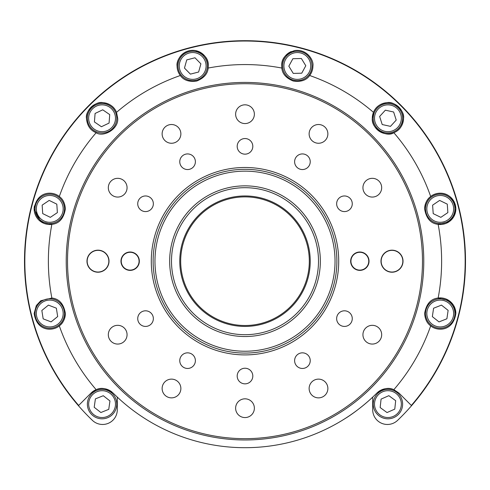 <?xml version="1.0" encoding="UTF-8"?>
<svg xmlns="http://www.w3.org/2000/svg" width="490" height="490" viewBox="0 0 490 490"><rect width="100%" height="100%" fill="white"/><g stroke="black" fill="none" stroke-linecap="round" stroke-linejoin="round"><path stroke-width="0.73" d="M118.292 398.052L117.294 397.121L117.294 409.769A14.7 14.7 0 0 1 92.42 420.377A220.5 220.5 0 0 1 245 40.695A220.5 220.5 0 0 1 411.569 405.677L398.97 393.072L393.85 389.666C388.607 387.192 382.953 388.325 376.877 393.072A15.619 15.619 0 0 1 393.85 389.666A196.625 196.625 0 0 0 430.685 325.862C436.755 331.234 453.023 332.012 455.859 313.508L453.685 305.564L449.244 300.744L438.146 298.03C430.753 298.808 426.245 303.971 424.622 313.508C425.051 319.204 427.072 323.327 430.685 325.862M411.337 405.438A220.169 220.169 0 0 0 245 41.025A220.169 220.169 0 0 0 78.663 405.438L91.03 393.072L96.15 389.666A196.625 196.625 0 0 1 59.315 325.862C62.928 323.32 64.95 319.204 65.378 313.508A15.619 15.619 0 0 1 59.315 325.862C53.245 331.222 37.007 332.042 34.141 313.508L36.315 305.558L40.756 300.744L51.854 298.03A196.625 196.625 0 0 1 51.854 224.359C59.247 223.575 63.755 218.418 65.378 208.881C64.95 203.179 62.928 199.063 59.315 196.521A196.625 196.625 0 0 1 96.15 132.723C103.169 137.647 118.874 129.146 117.692 118.268L116.528 112.345A196.625 196.625 0 0 1 180.326 75.509C178.182 72.679 177.092 69.494 177.068 65.954C176.026 60.264 183.18 48.737 195.345 50.562C204.379 53.68 208.697 58.812 208.305 65.954L208.164 68.049A196.625 196.625 0 0 1 281.836 68.049L281.695 65.954C281.303 58.818 285.621 53.686 294.637 50.568C306.764 48.731 313.98 60.203 312.932 65.954C312.908 69.5 311.818 72.685 309.674 75.509A196.625 196.625 0 0 1 373.472 112.345L372.308 118.268C371.114 129.121 386.818 137.653 393.85 132.723A196.625 196.625 0 0 1 430.685 196.521C427.072 199.063 425.051 203.185 424.622 208.881C426.239 218.411 430.753 223.569 438.146 224.359A196.625 196.625 0 0 1 438.146 298.03A15.619 15.619 0 0 1 455.859 313.508M281.836 68.049C282.314 73.819 286.117 78.149 293.253 81.034C300.903 82.118 306.379 80.274 309.674 75.509M373.472 112.345C375.714 106.783 380.24 103.562 387.051 102.673C393.929 100.805 404.936 110.844 403.546 118.268C402.927 125.563 399.693 130.377 393.85 132.723M403.546 118.268A15.619 15.619 0 0 1 387.927 133.886A15.619 15.619 0 0 1 372.308 118.268A15.619 15.619 0 0 1 387.927 102.649A15.619 15.619 0 0 1 403.546 118.268M424.622 208.881A15.619 15.619 0 0 1 440.241 193.262A15.619 15.619 0 0 1 455.859 208.881L453.679 216.831L449.238 221.639L438.146 224.359A15.619 15.619 0 0 0 455.859 208.881C453.03 190.383 436.755 191.143 430.685 196.521M34.429 205.923A15.619 15.619 0 0 0 51.854 224.359L40.743 221.627L34.141 208.881C36.995 190.371 53.214 191.149 59.315 196.521M96.15 132.723C90.313 130.389 87.079 125.569 86.454 118.268C85.064 110.826 96.089 100.805 102.955 102.673C109.748 103.555 114.274 106.777 116.528 112.345A15.619 15.619 0 0 0 86.454 118.268M180.326 75.509C183.628 80.262 189.085 82.112 196.704 81.046C203.877 78.155 207.699 73.825 208.164 68.049M139.068 261.195A8.912 8.912 0 0 1 130.156 270.106A8.912 8.912 0 0 1 121.244 261.195A8.912 8.912 0 0 1 130.156 252.283A8.912 8.912 0 0 1 139.068 261.195M368.756 261.195A8.912 8.912 0 0 1 359.844 270.106A8.912 8.912 0 0 1 350.932 261.195A8.912 8.912 0 0 1 359.844 252.283A8.912 8.912 0 0 1 368.756 261.195M120.969 261.195A9.188 9.188 0 0 0 130.156 270.382A9.188 9.188 0 0 0 139.344 261.195A9.188 9.188 0 0 0 130.156 252.007A9.188 9.188 0 0 0 120.969 261.195M350.656 261.195A9.188 9.188 0 0 0 359.844 270.382A9.188 9.188 0 0 0 369.031 261.195A9.188 9.188 0 0 0 359.844 252.007A9.188 9.188 0 0 0 350.656 261.195M137.733 203.773A7.809 7.809 0 0 0 145.542 211.582A7.809 7.809 0 0 0 153.352 203.773A7.809 7.809 0 0 0 145.542 195.963A7.809 7.809 0 0 0 137.733 203.773M237.191 146.351A7.809 7.809 0 0 0 245 154.16A7.809 7.809 0 0 0 252.809 146.351A7.809 7.809 0 0 0 245 138.541A7.809 7.809 0 0 0 237.191 146.351M179.769 161.737A7.809 7.809 0 0 0 187.578 169.546A7.809 7.809 0 0 0 195.388 161.737A7.809 7.809 0 0 0 187.578 153.927A7.809 7.809 0 0 0 179.769 161.737M336.648 203.773A7.809 7.809 0 0 0 344.458 211.582A7.809 7.809 0 0 0 352.267 203.773A7.809 7.809 0 0 0 344.458 195.963A7.809 7.809 0 0 0 336.648 203.773M294.613 161.737A7.809 7.809 0 0 0 302.422 169.546A7.809 7.809 0 0 0 310.231 161.737A7.809 7.809 0 0 0 302.422 153.927A7.809 7.809 0 0 0 294.613 161.737M294.613 360.652A7.809 7.809 0 0 0 302.422 368.462A7.809 7.809 0 0 0 310.231 360.652A7.809 7.809 0 0 0 302.422 352.843A7.809 7.809 0 0 0 294.613 360.652M336.648 318.616A7.809 7.809 0 0 0 344.458 326.426A7.809 7.809 0 0 0 352.267 318.616A7.809 7.809 0 0 0 344.458 310.807A7.809 7.809 0 0 0 336.648 318.616M237.191 376.038A7.809 7.809 0 0 0 245 383.848A7.809 7.809 0 0 0 252.809 376.038A7.809 7.809 0 0 0 245 368.229A7.809 7.809 0 0 0 237.191 376.038M179.769 360.652A7.809 7.809 0 0 0 187.578 368.462A7.809 7.809 0 0 0 195.388 360.652A7.809 7.809 0 0 0 187.578 352.843A7.809 7.809 0 0 0 179.769 360.652M137.733 318.616A7.809 7.809 0 0 0 145.542 326.426A7.809 7.809 0 0 0 153.352 318.616A7.809 7.809 0 0 0 145.542 310.807A7.809 7.809 0 0 0 137.733 318.616M309.312 261.195A64.312 64.312 0 0 0 245 196.882A64.312 64.312 0 0 0 180.688 261.195A64.312 64.312 0 0 0 245 325.507A64.312 64.312 0 0 0 309.312 261.195A64.312 64.312 0 0 1 245 325.507A64.312 64.312 0 0 1 180.688 261.195M108.841 261.195A10.841 10.841 0 0 1 98 272.036A10.841 10.841 0 0 1 87.159 261.195A10.841 10.841 0 0 1 98 250.353A10.841 10.841 0 0 1 108.841 261.195M402.841 261.195A10.841 10.841 0 0 1 392 272.036A10.841 10.841 0 0 1 381.159 261.195A10.841 10.841 0 0 1 392 250.353A10.841 10.841 0 0 1 402.841 261.195M86.975 261.195A11.025 11.025 0 0 0 98 272.22A11.025 11.025 0 0 0 109.025 261.195A11.025 11.025 0 0 0 98 250.17A11.025 11.025 0 0 0 86.975 261.195M380.975 261.195A11.025 11.025 0 0 0 392 272.22A11.025 11.025 0 0 0 403.025 261.195A11.025 11.025 0 0 0 392 250.17A11.025 11.025 0 0 0 380.975 261.195M362.937 334.695A9.371 9.371 0 0 0 372.308 344.066A9.371 9.371 0 0 0 381.679 334.695A9.371 9.371 0 0 0 372.308 325.323A9.371 9.371 0 0 0 362.937 334.695M235.629 408.195A9.371 9.371 0 0 0 245 417.566A9.371 9.371 0 0 0 254.371 408.195A9.371 9.371 0 0 0 245 398.823A9.371 9.371 0 0 0 235.629 408.195M108.321 334.695A9.371 9.371 0 0 0 117.692 344.066A9.371 9.371 0 0 0 127.063 334.695A9.371 9.371 0 0 0 117.692 325.323A9.371 9.371 0 0 0 108.321 334.695M162.129 388.497A9.371 9.371 0 0 0 171.5 397.868A9.371 9.371 0 0 0 180.871 388.497A9.371 9.371 0 0 0 171.5 379.125A9.371 9.371 0 0 0 162.129 388.497M309.129 388.497A9.371 9.371 0 0 0 318.5 397.868A9.371 9.371 0 0 0 327.871 388.497A9.371 9.371 0 0 0 318.5 379.125A9.371 9.371 0 0 0 309.129 388.497M309.129 133.886A9.371 9.371 0 0 0 318.5 143.258A9.371 9.371 0 0 0 327.871 133.886A9.371 9.371 0 0 0 318.5 124.515A9.371 9.371 0 0 0 309.129 133.886M162.129 133.886A9.371 9.371 0 0 0 171.5 143.258A9.371 9.371 0 0 0 180.871 133.886A9.371 9.371 0 0 0 171.5 124.515A9.371 9.371 0 0 0 162.129 133.886M108.321 187.695A9.371 9.371 0 0 0 117.692 197.066A9.371 9.371 0 0 0 127.063 187.695A9.371 9.371 0 0 0 117.692 178.323A9.371 9.371 0 0 0 108.321 187.695M235.629 114.195A9.371 9.371 0 0 0 245 123.566A9.371 9.371 0 0 0 254.371 114.195A9.371 9.371 0 0 0 245 104.823A9.371 9.371 0 0 0 235.629 114.195M362.937 187.695A9.371 9.371 0 0 0 372.308 197.066A9.371 9.371 0 0 0 381.679 187.695A9.371 9.371 0 0 0 372.308 178.323A9.371 9.371 0 0 0 362.937 187.695M338.713 261.195A93.713 93.713 0 0 1 245 354.907A93.713 93.713 0 0 1 151.288 261.195A93.713 93.713 0 0 1 245 167.482A93.713 93.713 0 0 1 338.713 261.195M153.125 261.195A91.875 91.875 0 0 0 245 353.07A91.875 91.875 0 0 0 336.875 261.195A91.875 91.875 0 0 0 245 169.32A91.875 91.875 0 0 0 153.125 261.195M411.569 405.677A220.5 220.5 0 0 1 397.58 420.377A14.7 14.7 0 0 1 372.706 409.769L372.706 397.121C372.253 397.672 358.527 410.332 345.144 418.534M65.378 313.508C63.761 303.971 59.247 298.814 51.854 298.03M376.877 393.072A186.506 186.506 0 0 1 113.123 393.072C107.034 388.325 101.375 387.186 96.15 389.666M177.068 65.954A15.619 15.619 0 0 1 192.686 50.335A15.619 15.619 0 0 1 208.305 65.954M91.03 393.072A15.619 15.619 0 0 1 112.124 392.159M281.695 65.954A15.619 15.619 0 0 1 291.305 51.536M401.371 398.174A14.7 14.7 0 0 1 393.868 417.56A14.7 14.7 0 0 1 374.476 410.063A14.7 14.7 0 0 1 381.98 390.671A14.7 14.7 0 0 1 401.371 398.174A14.7 14.7 0 0 0 381.98 390.671A14.7 14.7 0 0 0 374.476 410.063M381.073 399.111L380.16 407.551L387.014 412.555L394.775 409.126L395.687 400.685L388.833 395.681L381.073 399.111M453.905 308.094A14.7 14.7 0 0 1 445.655 327.173A14.7 14.7 0 0 1 426.57 318.923A14.7 14.7 0 0 1 434.82 299.843A14.7 14.7 0 0 1 453.905 308.094M433.583 308.235L432.345 316.632L439.003 321.906L446.892 318.776L448.13 310.378L441.478 305.111L433.583 308.235M452.417 200.643A14.7 14.7 0 0 1 448.473 221.057A14.7 14.7 0 0 1 428.058 217.113A14.7 14.7 0 0 1 432.002 196.704A14.7 14.7 0 0 1 452.417 200.643M432.603 205.169L433.209 213.634L440.841 217.346L447.872 212.593L447.266 204.128L439.634 200.416L432.603 205.169M397.831 107.408A14.7 14.7 0 0 1 398.78 128.178A14.7 14.7 0 0 1 378.017 129.127A14.7 14.7 0 0 1 377.067 108.364A14.7 14.7 0 0 1 397.831 107.408M379.634 116.449L382.206 124.54L390.493 126.359L396.214 120.087L393.642 112.002L385.354 110.183L379.634 116.449M304.339 53.042A14.7 14.7 0 0 1 310.225 72.986A14.7 14.7 0 0 1 290.288 78.865A14.7 14.7 0 0 1 284.402 58.929A14.7 14.7 0 0 1 304.339 53.042M288.831 66.168L293.259 73.408L301.742 73.194L305.797 65.74L301.375 58.5L292.885 58.714L288.831 66.168M196.637 51.793A14.7 14.7 0 0 1 206.847 69.905A14.7 14.7 0 0 1 188.736 80.115A14.7 14.7 0 0 1 178.525 62.01A14.7 14.7 0 0 1 196.637 51.793M184.467 68.067L190.408 74.131L198.628 72.018L200.906 63.841L194.965 57.777L186.745 59.896L184.467 68.067M103.231 103.617A14.7 14.7 0 0 1 116.73 119.425A14.7 14.7 0 0 1 100.922 132.925A14.7 14.7 0 0 1 87.422 117.116A14.7 14.7 0 0 1 103.231 103.617M94.417 121.924L101.412 126.732L109.068 123.076L109.736 114.617L102.741 109.809L95.085 113.46L94.417 121.924M48.773 194.212A14.7 14.7 0 0 1 64.429 207.895A14.7 14.7 0 0 1 50.752 223.544A14.7 14.7 0 0 1 35.096 209.867A14.7 14.7 0 0 1 48.773 194.212M42.716 213.609L50.335 217.346L57.379 212.617L56.809 204.152L49.19 200.41L42.146 205.139L42.716 213.609M47.457 298.986A14.7 14.7 0 0 1 64.282 311.205A14.7 14.7 0 0 1 52.063 328.024A14.7 14.7 0 0 1 35.243 315.811A14.7 14.7 0 0 1 47.457 298.986M43.169 318.849L51.095 321.887L57.685 316.546L56.356 308.167L48.43 305.123L41.84 310.47L43.169 318.849M104.156 389.562A14.7 14.7 0 0 1 116.626 406.198A14.7 14.7 0 0 1 99.991 418.668A14.7 14.7 0 0 1 87.526 402.033A14.7 14.7 0 0 1 104.156 389.562A14.7 14.7 0 0 0 87.526 402.033A14.7 14.7 0 0 0 99.991 418.668M94.196 407.276L100.873 412.519L108.749 409.358L109.956 400.955L103.28 395.718L95.403 398.872L94.196 407.276M192.417 315.144A75.338 75.338 0 0 1 191.045 208.611A75.338 75.338 0 0 1 297.583 207.239A75.338 75.338 0 0 1 298.955 313.778A75.338 75.338 0 0 1 192.417 315.144M296.297 208.556A73.5 73.5 0 0 0 192.362 209.892A73.5 73.5 0 0 0 193.703 313.827A73.5 73.5 0 0 0 297.638 312.491A73.5 73.5 0 0 0 296.297 208.556M182.157 325.672A90.038 90.038 0 0 0 309.478 324.037A90.038 90.038 0 0 0 307.843 196.711A90.038 90.038 0 0 0 180.522 198.352A90.038 90.038 0 0 0 182.157 325.672M422.478 261.195A177.478 177.478 0 0 0 245 83.717A177.478 177.478 0 0 0 67.522 261.195A177.478 177.478 0 0 0 245 438.666A177.478 177.478 0 0 0 422.478 261.195M66.224 261.195A178.776 178.776 0 0 1 245 82.418A178.776 178.776 0 0 1 423.777 261.195A178.776 178.776 0 0 1 245 439.971A178.776 178.776 0 0 1 66.224 261.195M179.769 261.195A65.231 65.231 0 0 1 245 195.963A65.231 65.231 0 0 1 310.231 261.195A65.231 65.231 0 0 1 245 326.426A65.231 65.231 0 0 1 179.769 261.195M78.431 405.677A220.5 220.5 0 0 1 24.5 261.195M375.659 409.542A13.414 13.414 0 0 0 393.348 416.384A13.414 13.414 0 0 0 400.195 398.695A13.414 13.414 0 0 0 382.5 391.847A13.414 13.414 0 0 0 375.659 409.542M427.77 318.451A13.414 13.414 0 0 0 445.177 325.979A13.414 13.414 0 0 0 452.711 308.565A13.414 13.414 0 0 0 435.298 301.038A13.414 13.414 0 0 0 427.77 318.451M429.124 216.39A13.414 13.414 0 0 0 447.75 219.992A13.414 13.414 0 0 0 451.351 201.365A13.414 13.414 0 0 0 432.725 197.77A13.414 13.414 0 0 0 429.124 216.39M378.88 128.178A13.414 13.414 0 0 0 397.831 127.308A13.414 13.414 0 0 0 396.967 108.357A13.414 13.414 0 0 0 378.017 109.227A13.414 13.414 0 0 0 378.88 128.178M290.901 77.739A13.414 13.414 0 0 0 309.098 72.367A13.414 13.414 0 0 0 303.727 54.176A13.414 13.414 0 0 0 285.535 59.541A13.414 13.414 0 0 0 290.901 77.739M189.085 78.878A13.414 13.414 0 0 0 205.604 69.556A13.414 13.414 0 0 0 196.288 53.036A13.414 13.414 0 0 0 179.763 62.353A13.414 13.414 0 0 0 189.085 78.878M101.02 131.638A13.414 13.414 0 0 0 115.45 119.321A13.414 13.414 0 0 0 103.133 104.897A13.414 13.414 0 0 0 88.702 117.214A13.414 13.414 0 0 0 101.02 131.638M50.666 222.264A13.414 13.414 0 0 0 63.149 207.981A13.414 13.414 0 0 0 48.859 195.498A13.414 13.414 0 0 0 36.376 209.781A13.414 13.414 0 0 0 50.666 222.264M51.867 326.757A13.414 13.414 0 0 0 63.008 311.407A13.414 13.414 0 0 0 47.659 300.26A13.414 13.414 0 0 0 36.511 315.609A13.414 13.414 0 0 0 51.867 326.757M100.174 417.394A13.414 13.414 0 0 0 115.352 406.02A13.414 13.414 0 0 0 103.978 390.836A13.414 13.414 0 0 0 88.8 402.216A13.414 13.414 0 0 0 100.174 417.394"/></g></svg>
